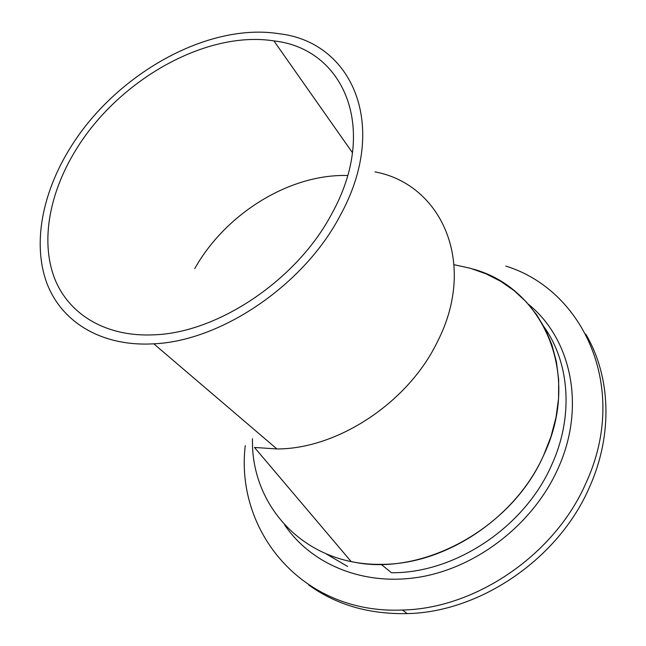 <?xml version="1.0" encoding="UTF-8"?>
<svg xmlns="http://www.w3.org/2000/svg" width="646" height="646" viewBox="0 0 646 646"><rect width="100%" height="100%" fill="white"/><g stroke="black" fill="none" stroke-linecap="round" stroke-linejoin="round"><path stroke-width="0.97" d="M75.622 150.348C49.79 192.435 40.561 239.941 54.022 276.908C67.668 313.617 105.023 337.398 154.555 334.806C218.534 332.504 297.322 279.508 331.858 213.624C379.267 128.223 343.583 48.458 273.904 40.9C205.598 30.128 117.806 80.548 75.622 150.348M340.127 215.667C389.845 125.615 352.159 42.055 279.395 33.778C207.156 22.012 114.342 75.17 69.647 148.871C42.313 193.275 32.445 243.534 46.698 282.73C61.16 321.635 100.938 346.886 153.788 343.817C221.19 340.991 303.951 284.999 340.127 215.667M454.138 264.731L470.417 268.292L485.97 273.807L500.593 281.252L514.046 290.595L526.11 301.747L536.576 314.61L545.24 329.032L551.91 344.851L556.44 361.857L558.685 379.8L558.564 398.421L556.012 417.421L551.022 436.486L543.649 455.277C511.406 529.195 420.546 577.71 351.125 561.527L254.476 447.444L276.916 448.954C337.414 449.091 408.078 402.668 437.342 341.92C477.765 263.253 441.436 184.183 375.003 171.876M347.677 175.51C289.634 173.758 225.502 213.681 194.729 268.639M472.896 269.027C542.382 287.575 582.49 373.493 543.649 455.277C515.774 518.116 445.07 564.854 381.108 564.329C304.177 565.694 250.664 505.487 252.481 438.707M505.818 266.079C583.669 290.046 629.535 388.335 586.164 482.602C555.245 554.381 476.013 608.556 402.515 610.026C301.706 614.532 235.015 530.608 245.27 445.635M585.752 334.144C610.47 375.665 613.442 433.959 589.435 487.27C558.814 558.54 480.228 612.23 407.198 613.595C368.995 614.37 336.186 604.834 308.764 584.985M544.344 327.312C569.715 363.238 573.914 416.953 551.345 465.701C524.067 527.596 454.582 573.438 391.468 572.727L381.108 564.329M528.323 304.177C571.266 338.682 586.52 407.279 557.49 469.731C532.942 523.825 477.903 566.833 421.087 576.838C364.183 586.826 311.396 564.539 284.611 524.875M347.621 566.469L326.133 553.848M153.788 343.817L276.916 448.954M273.904 40.9L352.506 152.787M402.515 610.026L407.198 613.595"/></g></svg>

